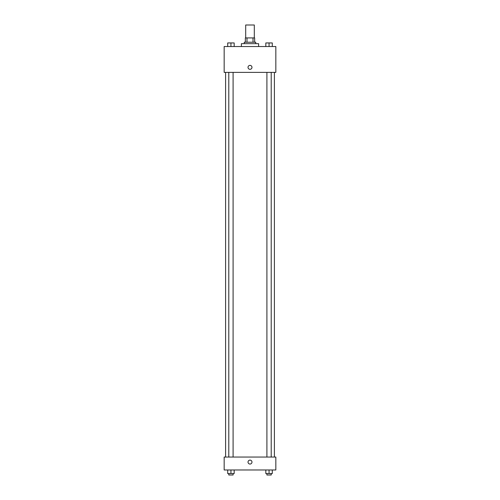 <?xml version="1.0" encoding="UTF-8"?>
<svg xmlns="http://www.w3.org/2000/svg" width="500" height="500" viewBox="0 0 500 500"><rect width="100%" height="100%" fill="white"/><g stroke="black" fill="none" stroke-linecap="round" stroke-linejoin="round"><path stroke-width="0.75" d="M254.306 37.919L254.306 25L245.694 25L245.694 37.919M246.981 42.225L246.981 37.919L245.338 37.919L245.338 42.225L245.338 37.919M246.981 37.919L254.662 37.919L254.662 42.225M253.019 42.225L253.019 37.919M244.256 43.663L244.256 42.225L255.744 42.225L255.744 43.663M258.612 46.531L258.612 43.663L241.388 43.663L241.388 46.531M224.163 46.531L275.837 46.531L275.837 72.369L224.163 72.369L224.163 46.531M248.025 67.344A1.975 1.975 0 0 1 250.987 65.638A1.975 1.975 0 0 1 250.987 69.056A1.975 1.975 0 0 1 248.025 67.344M224.163 457.056L275.837 457.056L275.837 469.975L224.163 469.975L224.163 457.056M250 464.056A1.975 1.975 0 0 1 248.294 461.094A1.975 1.975 0 0 1 251.706 461.094A1.975 1.975 0 0 1 250 464.056M265.831 469.975L265.831 473.562L272.294 473.562L272.294 469.975L272.294 473.562M269.062 473.562L269.062 469.975M271.212 473.562L271.212 475L266.906 475L266.906 473.562M227.706 469.975L227.706 473.562L234.169 473.562L234.169 469.975L234.169 473.562M230.938 473.562L230.938 469.975M233.094 473.562L233.094 475L228.787 475L228.787 473.562M265.831 46.531L265.831 42.944L272.294 42.944L272.294 46.531L272.294 42.944M269.062 46.531L269.062 42.944L266.906 42.931M271.212 42.944L269.062 42.931M227.706 46.531L227.706 42.944L234.169 42.944L234.169 46.531L234.169 42.944M230.938 46.531L230.938 42.944L228.787 42.931M233.094 42.944L230.938 42.931M274.4 457.056L274.4 72.369M225.6 457.056L225.6 72.369M266.906 72.369L266.906 457.056M271.212 72.369L271.212 457.056M233.094 457.056L233.094 72.369M228.787 457.056L228.787 72.369"/></g></svg>
